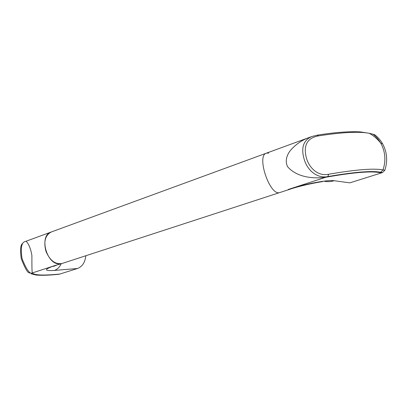<?xml version="1.0" encoding="UTF-8"?>
<svg xmlns="http://www.w3.org/2000/svg" width="407" height="407" viewBox="0 0 407 407"><rect width="100%" height="100%" fill="white"/><g stroke="black" fill="none" stroke-linecap="round" stroke-linejoin="round"><path stroke-width="0.61" d="M85.836 255.744C85.058 262.403 82.285 266.656 77.518 268.498L59.875 274.048L56.904 274.318C44.811 275.417 36.976 275.254 33.41 273.819L32.275 272.949C31.965 271.678 31.843 265.873 31.904 255.545C30.011 243.956 25.962 241.376 26.165 241.188C25.967 241.376 30.001 243.951 31.904 255.52C31.843 265.868 31.97 271.683 32.275 272.949L33.41 273.819C36.976 275.254 44.811 275.417 56.904 274.318L59.29 274.232L56.115 274.547M60.251 263.828C46.815 265.771 38.385 235.424 51.338 231.965C45.233 235.144 43.437 241.59 45.95 251.307C49.898 260.541 55.281 264.601 62.088 263.477L60.251 263.828M26.165 241.188L24.262 241.885C21.352 243.34 20.615 248.896 22.044 258.552C25.57 267.541 28.597 272.471 31.115 273.331L28.617 272.634C26.913 271.617 24.451 266.936 21.225 258.593C20.04 249.705 20.523 244.648 22.67 243.427M77.518 268.498L54.38 270.431C43.854 271.072 43.803 269.526 54.223 265.791L62.235 263.431M268.783 153.088L266.519 153.129C255.937 155.413 270.07 196.846 279.945 192.501L279.945 192.501C270.07 196.846 255.937 155.413 266.519 153.129L308.033 137.922M308.557 137.729C301.506 140.359 295.406 144.663 290.262 150.646C286.691 155.301 284.803 161.345 287.663 166.799C296.968 177.467 313.497 178.927 325.676 177.274C313.497 178.938 296.983 177.452 287.683 166.824C284.798 161.396 286.691 155.286 290.247 150.661C295.401 144.663 301.506 140.354 308.557 137.729L311.976 136.477C303.108 140.278 300.631 148.285 304.548 160.5C308.399 171.744 318.213 178.551 327.793 176.587L328.734 174.232C355.86 169.577 373.962 168.142 383.038 169.923C386.07 160.475 385.317 151.557 380.769 143.178C378.744 139.642 376.139 136.65 372.97 134.203L369.276 133.277C358.908 131.375 341.966 132.25 318.457 135.897C307.499 137.917 303.388 144.938 306.13 156.954C308.862 168.259 318.483 176.658 328.734 174.232M379.558 172.588C370.497 170.95 352.538 172.512 325.676 177.274C352.538 172.512 370.497 170.95 379.558 172.588L381.364 172.934L379.558 172.588M349.837 182.85L382.463 172.588L380.662 172.242C371.754 170.594 354.126 172.039 327.793 176.587L288.12 189.52C304.945 183.944 327.747 179.619 334.132 180.723L349.837 182.85M372.97 134.203L374.811 134.814C377.966 137.245 380.55 140.217 382.57 143.727C387.088 152.055 387.84 160.907 384.829 170.289L382.463 172.588M317.089 135.19L318.457 135.897M59.29 274.232L56.319 274.501C42.119 275.798 33.715 275.407 31.115 273.331L54.223 265.791M53.307 266.422L56.217 265.389M54.38 270.431C57.275 269.444 59.544 267.226 61.177 263.777M56.319 274.501L55.947 274.562C47.889 275.33 41.27 275.483 36.096 275.025L31.339 273.88M322.583 181.624C318.188 182.163 300.656 185.506 289.484 189.392L288.12 189.52M323.901 181.156C327.289 181.944 330.698 181.797 334.132 180.723M380.662 172.242L383.038 169.923L384.829 170.289M26.17 241.183L51.14 232.036M62.088 263.477L289.484 189.392M51.338 231.965L266.371 153.185M382.57 143.727L380.769 143.178C377.594 139.097 373.763 135.796 369.276 133.277L360.337 131.899C349.211 131.278 334.849 132.367 317.257 135.165L311.976 136.477"/></g></svg>
